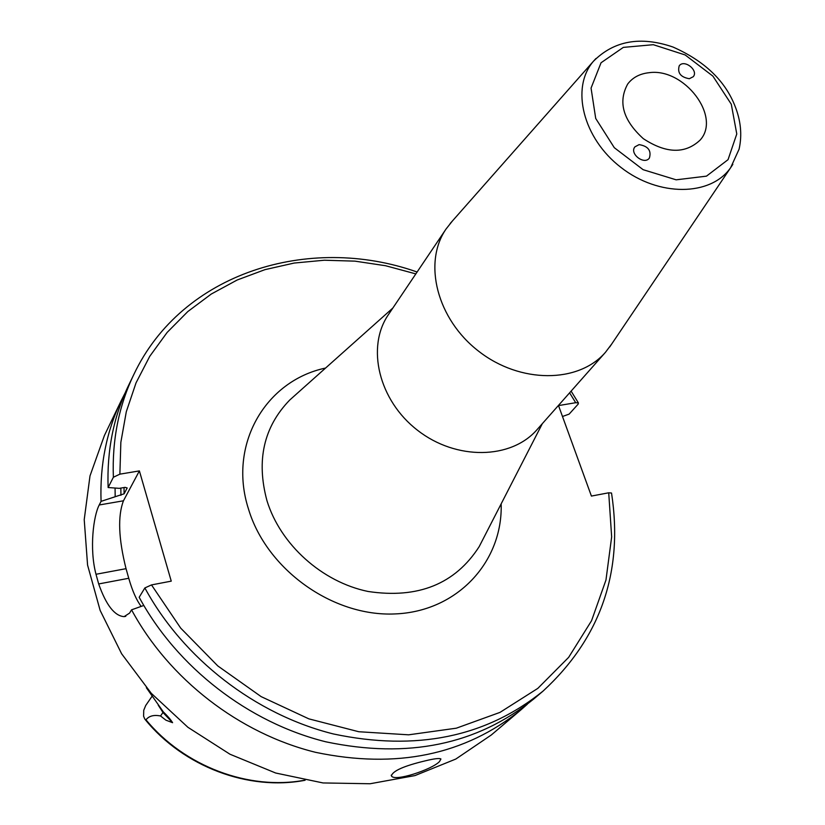 <?xml version="1.0" encoding="UTF-8"?>
<svg xmlns="http://www.w3.org/2000/svg" width="825" height="825" viewBox="0 0 825 825"><rect width="100%" height="100%" fill="white"/><g stroke="black" fill="none" stroke-linecap="round" stroke-linejoin="round"><path stroke-width="1.24" d="M689.318 78.726C680.625 77.179 677.253 72.889 679.212 65.845C684.028 58.884 698.816 70.3 693.268 76.704L689.318 78.726M639.107 144.623C648.151 146.138 651.575 150.624 649.378 158.07C644.253 165.361 629.145 153.646 634.92 146.85L639.107 144.623M452.43 220.976L446.108 228.938C422.678 262.804 437.002 319.296 478.789 351.326C520.266 383.749 578.562 383.45 605.478 352.285L611.665 344.077M649.079 72.703C639.808 73.693 632.682 77.478 627.691 84.037C617.853 102.042 623.05 120.244 643.314 138.662C666.218 153.656 685.152 154.131 700.116 140.095C721.597 116.655 684.131 67.619 649.079 72.703M446.108 228.938L388.482 314.531C365.97 347.129 378.757 400.548 417.656 430.361C456.266 460.536 511.191 459.525 537.106 429.567L605.478 352.285M143.787 605.467L131.557 609.83L129.566 613.109L124.111 616.636C114.582 615.976 106.105 605.076 98.68 583.945L95.999 574.272C89.193 548.604 93.514 515.697 99.217 504.983L101.062 501.363L124.101 493.804L127.184 487.977L125.111 487.358L119.316 488.348L108.127 487.534L113.376 477.252L119.872 474.158L139.384 470.9L171.249 581.14L151.501 584.915L144.86 587.947L139.178 597.279C177.086 667.322 248.49 722.628 325.803 741.799C407.756 759.052 477.067 744.779 533.744 698.992L543.087 691.072C600.755 637.787 623.566 571.777 611.531 493.03L608.716 492.793L591.412 496.073L558.525 405.591L575.695 402.703L578.418 402.951L578.17 404.106L569.147 414.109L562.485 416.491M158.225 705.138L163.03 712.563L172.58 722.69L165.918 720.173L160.545 715.987C153.904 714.646 149.047 715.914 145.984 719.802L144.787 719.07L143.602 716.213L143.736 710.294L145.705 705.499L152.202 696.063M146.355 687.71L163.34 711.893C167.64 716.059 170.723 719.658 172.58 722.69M425.081 760.887C434.259 758.639 439.539 758.01 440.932 759L439.467 761.588C432.001 769.57 393.845 782.255 391.421 775.809C392.782 770.901 404.002 765.92 425.081 760.887M131.557 609.83C168.867 678.996 239.26 733.518 315.583 752.328C396.485 769.251 465.022 755.019 521.173 709.655L527.381 704.168M125.101 392.999L121.419 400.238C106.59 431.042 99.804 464.743 101.062 501.363M121.419 400.238L104.404 435.517L89.997 475.901L84.222 519.637L87.574 565.073L100.145 610.417L121.636 653.792L151.274 693.32L187.904 727.289L229.969 754.225L275.674 773.015L323.039 782.946L370.095 783.75L414.934 775.593L455.823 759.041L491.308 734.982L521.173 709.655M141.178 606.396C136.486 600.208 132.351 590.834 128.752 578.273L126.039 568.673C118.511 538.704 117.645 516.079 123.451 500.796L139.384 470.9M417.11 272.013C308.54 233.619 181.861 272.993 133.898 374.364L128.576 385.399C113.613 416.47 106.796 450.522 108.127 487.534M115.067 488.039L115.17 496.289M731.29 104.218L736.777 133.97L728.032 159.679L706.468 176.148L676.129 179.819L643.118 169.682L614.305 147.696L595.712 118.46L591.061 88.089L601.043 62.762L623.329 47.386L653.317 44.694L685.173 54.966L712.903 76.127L731.29 104.218M595.908 58.534L593.35 61.359C570.488 87.893 582.986 138.373 621.008 167.465C658.711 196.989 710.717 196.432 730.672 167.65L732.847 164.35M482.821 539.56L479.191 546.624C455.132 584.048 418.069 599.002 368.032 591.463C322.008 581.986 280.428 544.562 266.98 500.744C256.111 460.474 263.701 426.896 289.761 400.001L295.577 394.814M325.576 368.053C265.485 380.676 227.824 444.768 248.428 508.839C266.444 569.415 332.692 616.842 394.948 613.934C457.349 611.583 502.972 561.691 501.157 503.858M415.841 273.9L385.615 265.743L354.956 261.143L324.318 260.226L294.154 263.051L264.949 269.651L237.167 280.005L211.293 294.03L187.811 311.561L167.155 332.413L149.768 356.297L136.042 382.852L126.308 411.685L120.852 442.303L119.872 474.158M151.501 584.915L180.685 628.103L217.779 665.919L261.154 696.63L308.87 718.864L358.772 731.734L408.643 734.817L456.338 728.186L499.95 712.408L537.817 688.38L568.662 657.35L591.556 620.72L605.962 580.047L611.655 536.889L608.716 492.793M575.695 402.703L569.601 392.834M163.36 711.903L160.545 715.987M145.984 719.802C184.439 766.507 248.985 790.649 304.724 780.192M123.451 500.796L99.217 504.983M126.039 568.673L95.999 574.272M128.752 578.273L98.68 583.945M144.86 587.947C183.202 658.639 255.368 714.522 333.413 733.961C416.14 751.462 486.028 737.158 543.087 691.072M133.898 374.364C118.841 405.642 112.004 439.942 113.376 477.252M120.852 488.091L120.924 495.309M124.039 487.544L124.101 493.804M609.727 346.954L730.672 167.65L739.076 149.201C742.314 134.815 740.798 120.038 734.528 104.878C724.402 80.015 703.88 60.72 672.942 47.015C640.417 35.908 613.893 40.683 593.35 61.359L450.202 223.482M392.865 308.024L295.628 394.762M482.852 539.509L542.334 423.658M391.215 775.17L391.421 775.809M571.106 391.132L578.418 402.951M125.792 616.306L124.121 616.636M305.116 780.264C248.645 791.185 183.573 766.755 145.138 719.503"/></g></svg>

